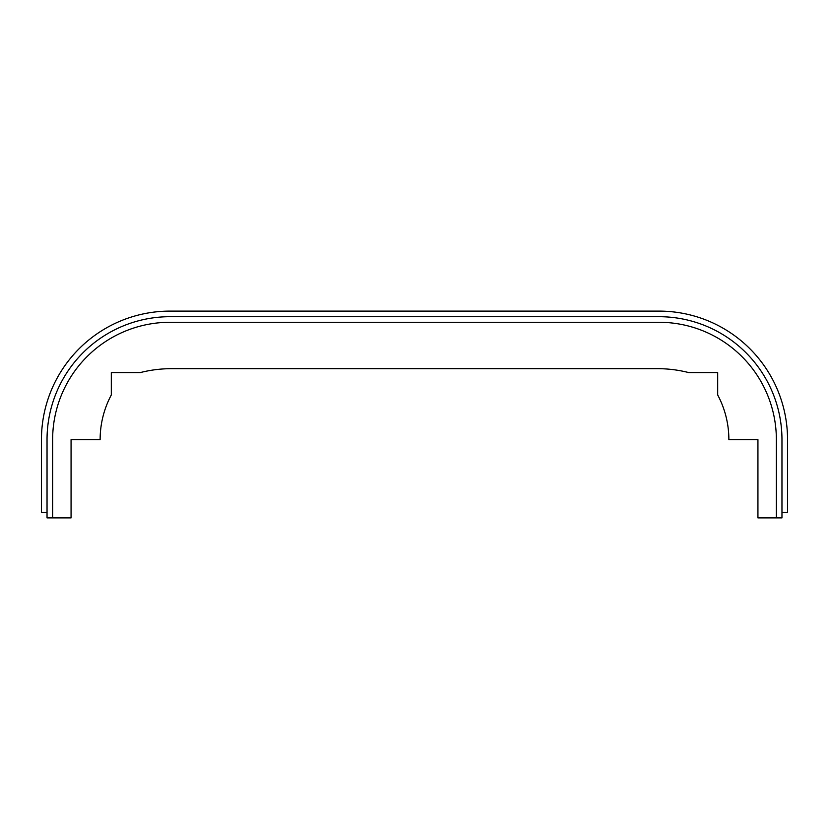 <?xml version="1.0" encoding="UTF-8"?>
<svg xmlns="http://www.w3.org/2000/svg" width="829" height="829" viewBox="0 0 829 829"><rect width="100%" height="100%" fill="white"/><g stroke="black" fill="none" stroke-linecap="round" stroke-linejoin="round"><path stroke-width="1.24" d="M71.066 439.65L100.133 439.65A95.014 95.014 0 0 1 111.314 394.936L111.314 372.584L140.267 372.584A125.749 125.749 0 0 1 171.385 368.677L657.615 368.677A125.749 125.749 0 0 1 688.733 372.584L717.686 372.584L717.686 394.936A95.014 95.014 0 0 1 728.867 439.65L757.934 439.65L757.934 517.897L781.965 517.897L781.965 439.65A122.951 122.951 0 0 0 659.014 316.699L169.986 316.699A122.951 122.951 0 0 0 47.035 439.65L47.035 517.897L71.066 517.897L71.066 439.65M52.631 517.897L52.631 439.65A117.366 117.366 0 0 1 169.986 322.284L659.014 322.284A117.366 117.366 0 0 1 776.369 439.65L776.369 517.897M47.035 512.301L41.45 512.301L41.45 439.65A128.536 128.536 0 0 1 169.986 311.103L659.014 311.103A128.536 128.536 0 0 1 787.55 439.65L787.55 512.301L781.965 512.301"/></g></svg>
